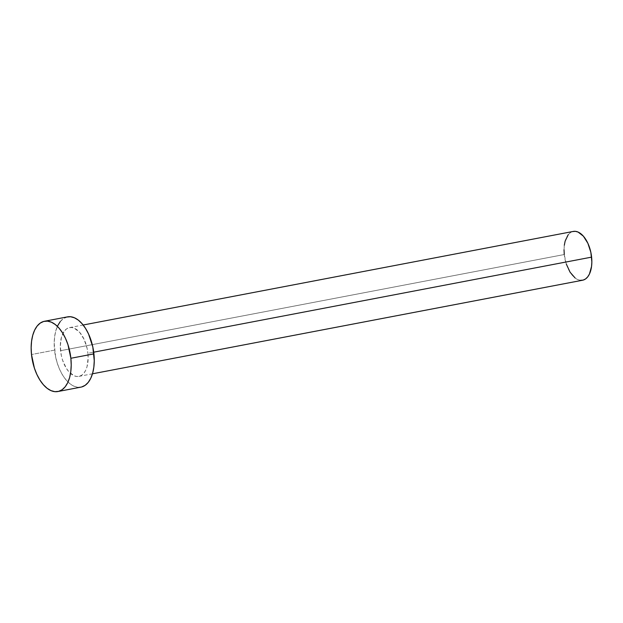 <?xml version="1.0" encoding="UTF-8"?>
<svg xmlns="http://www.w3.org/2000/svg" width="623" height="623" viewBox="0 0 623 623"><rect width="100%" height="100%" fill="white"/><g stroke="black" fill="none" stroke-linecap="round" stroke-linejoin="round"><path stroke-width="0.47" stroke-dasharray="3.12 2.34" d="M573.285 231.429A24.834 13.348 -100.8 0 0 564.267 254.527L60.556 350.694A24.834 13.348 79.2 0 1 69.566 327.605A24.834 13.348 79.2 0 1 87.898 353.303L87.134 348.498L84.167 339.473L79.682 332.363L74.371 328.235L71.653 327.511L69.036 327.721L66.614 328.874L64.488 330.914L61.428 337.308L60.314 345.944L61.319 355.499L62.58 360.172L66.381 368.395L68.771 371.643L74.082 375.762L76.8 376.487L79.417 376.276L81.839 375.124L83.965 373.084L85.717 370.241L87.025 366.69L88.139 358.054L87.898 353.303L93.715 352.19L87.898 353.303A24.834 13.348 79.2 0 1 78.887 376.393A24.834 13.348 79.2 0 1 60.556 350.694L564.267 254.527A24.834 13.348 -100.8 0 0 582.598 280.225M67.518 316.866A35.768 19.22 -100.8 0 0 54.544 350.126L31.493 354.526L54.544 350.126A35.768 19.22 -100.8 0 0 80.935 387.132M81.706 386.953L77.937 387.265L74.02 386.221L70.119 383.861L66.373 380.279L62.931 375.614L59.917 370.031L57.456 363.762L55.642 357.041L54.193 343.281L54.622 336.77L55.797 330.844L57.682 325.736M60.205 321.632L63.266 318.703L67.463 316.881M564.025 249.768L564.321 245.252M568.207 234.739L570.325 232.698L573.238 231.437M580.511 280.319L577.794 279.595L575.084 277.951M566.291 263.996L564.267 254.527M78.887 376.393L92.469 373.8M69.566 327.605L83.155 325.011"/><path stroke-width="0.93" d="M92.469 373.8L582.598 280.225A24.834 13.348 -100.8 0 0 591.609 257.128L93.715 352.19L591.609 257.128A24.834 13.348 -100.8 0 0 573.285 231.429L83.155 325.011M70.866 358.272A35.768 19.22 79.2 0 1 57.892 391.532A35.768 19.22 79.2 0 1 31.493 354.526A35.768 19.22 79.2 0 1 44.474 321.266A35.768 19.22 79.2 0 1 70.866 358.272L93.917 353.872L70.866 358.272L71.217 365.117L70.788 371.627L69.612 377.554L67.72 382.662L65.205 386.766L62.136 389.702L58.655 391.353L54.886 391.665L50.977 390.621L47.075 388.261L43.33 384.679L39.88 380.014L36.874 374.431L34.413 368.162L31.493 354.526L31.15 347.681L31.578 341.17L32.754 335.244L34.639 330.135L37.162 326.031L40.222 323.103L43.703 321.445L47.473 321.133L51.39 322.177L55.291 324.536L59.037 328.119L62.479 332.791L65.493 338.367L67.954 344.636L70.866 358.272M57.892 391.532L80.935 387.132A35.768 19.22 -100.8 0 0 93.917 353.872A35.768 19.22 -100.8 0 0 67.518 316.866L44.474 321.266M57.682 325.736L60.205 321.632M66.754 317.045L70.524 316.733L74.433 317.777L78.334 320.136L82.08 323.719L85.53 328.391L88.536 333.967L92.811 346.956L94.26 360.717L93.832 367.227L92.656 373.154L90.771 378.262L88.248 382.366L85.187 385.302L81.706 386.953M564.267 254.527L564.025 249.768M564.321 245.252L565.139 241.132L568.207 234.739M572.747 231.554L575.364 231.335L578.082 232.06L583.393 236.187L587.878 243.297L590.845 252.323L591.85 261.878L591.554 266.403L589.428 274.065L587.676 276.908L585.55 278.948L583.128 280.101L580.511 280.319M575.084 277.951L570.092 272.22L566.291 263.996"/></g></svg>
